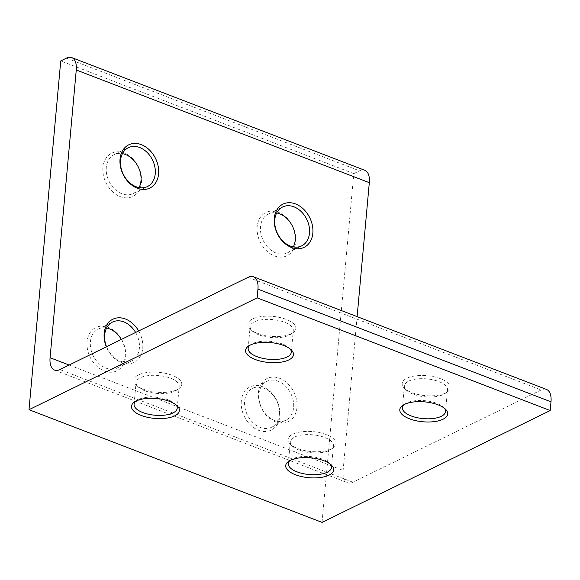 <?xml version="1.0" encoding="UTF-8"?>
<svg xmlns="http://www.w3.org/2000/svg" width="580" height="580" viewBox="0 0 580 580"><rect width="100%" height="100%" fill="white"/><g stroke="black" fill="none" stroke-linecap="round" stroke-linejoin="round"><path stroke-width="0.43" stroke-dasharray="2.9 2.17" d="M138.671 330.955A24.063 18.074 -116.1 0 1 142.731 348.225A24.063 18.074 -116.1 0 1 127.172 363.827A24.063 18.074 -116.1 0 1 106.336 346.804M106.546 346.702A21.656 16.269 63.9 0 0 131.559 360.956A21.656 16.269 63.9 0 0 139.381 348.188A21.656 16.269 63.9 0 0 135.619 332.456M87.065 341.787A24.063 18.074 63.9 0 0 104.356 370.997A24.063 18.074 63.9 0 0 125.621 356.613A24.063 18.074 63.9 0 0 108.322 327.403A24.063 18.074 63.9 0 0 87.065 341.787M121.358 339.445A21.656 16.269 -116.1 0 1 125.121 355.177A21.656 16.269 -116.1 0 1 117.298 367.952A21.656 16.269 -116.1 0 1 98.687 363.341A21.656 16.269 -116.1 0 1 90.415 341.83A21.656 16.269 -116.1 0 1 98.237 329.056A21.656 16.269 -116.1 0 1 106.575 328.033M296.967 407.53A24.063 18.074 -116.1 0 1 275.71 421.921A24.063 18.074 -116.1 0 1 258.412 392.703A24.063 18.074 -116.1 0 1 279.676 378.32A24.063 18.074 -116.1 0 1 296.967 407.53M258.912 394.146A21.656 16.269 63.9 0 0 267.184 415.65A21.656 16.269 63.9 0 0 285.795 420.261A21.656 16.269 63.9 0 0 293.618 407.493A21.656 16.269 63.9 0 0 285.345 385.983A21.656 16.269 63.9 0 0 266.735 381.372A21.656 16.269 63.9 0 0 258.912 394.146M241.302 401.092A24.063 18.074 63.9 0 0 258.593 430.309A24.063 18.074 63.9 0 0 279.857 415.918A24.063 18.074 63.9 0 0 262.566 386.708A24.063 18.074 63.9 0 0 241.302 401.092M279.357 414.483A21.656 16.269 -116.1 0 1 271.534 427.257A21.656 16.269 -116.1 0 1 252.923 422.646A21.656 16.269 -116.1 0 1 244.651 401.135A21.656 16.269 -116.1 0 1 252.474 388.361A21.656 16.269 -116.1 0 1 271.085 392.972A21.656 16.269 -116.1 0 1 279.357 414.483M326.322 434.594A24.063 9.998 -174.8 0 0 296.887 432.673A24.063 9.998 -174.8 0 0 290.333 444.186A24.063 9.998 -174.8 0 0 297.801 448.572A24.063 9.998 -174.8 0 0 332.971 448.064A24.063 9.998 -174.8 0 0 326.322 434.594M299.034 450.051A21.656 8.997 5.2 0 1 292.305 446.107A21.656 8.997 5.2 0 1 290.297 441.8A21.656 8.997 5.2 0 1 302.513 434.92A21.656 8.997 5.2 0 1 324.699 437.472A21.656 8.997 5.2 0 1 333.435 445.723A21.656 8.997 5.2 0 1 330.68 449.594A21.656 8.997 5.2 0 1 299.034 450.051M172.086 375.289A24.063 9.998 -174.8 0 0 142.651 373.368A24.063 9.998 -174.8 0 0 136.097 384.881A24.063 9.998 -174.8 0 0 143.565 389.267A24.063 9.998 -174.8 0 0 178.734 388.76A24.063 9.998 -174.8 0 0 172.086 375.289M144.797 390.746A21.656 8.997 5.2 0 1 138.069 386.802A21.656 8.997 5.2 0 1 136.061 382.495A21.656 8.997 5.2 0 1 148.277 375.615A21.656 8.997 5.2 0 1 170.462 378.167A21.656 8.997 5.2 0 1 179.191 386.418A21.656 8.997 5.2 0 1 176.443 390.289A21.656 8.997 5.2 0 1 144.797 390.746M176.059 404.854A21.656 8.997 -174.8 0 0 175.203 403.912A21.656 8.997 -174.8 0 0 168.475 399.961A21.656 8.997 -174.8 0 0 136.829 400.417A21.656 8.997 -174.8 0 0 135.821 401.193M330.296 464.159A21.656 8.997 -174.8 0 0 329.44 463.217A21.656 8.997 -174.8 0 0 322.712 459.266A21.656 8.997 -174.8 0 0 291.066 459.723A21.656 8.997 -174.8 0 0 290.058 460.498M102.935 167.403A24.063 18.074 63.9 0 0 120.227 196.613A24.063 18.074 63.9 0 0 141.491 182.229A24.063 18.074 63.9 0 0 124.193 153.018A24.063 18.074 63.9 0 0 102.935 167.403M139.091 187.594A21.656 16.269 -116.1 0 1 133.168 193.561A21.656 16.269 -116.1 0 1 114.557 188.95A21.656 16.269 -116.1 0 1 106.285 167.446A21.656 16.269 -116.1 0 1 114.108 154.672A21.656 16.269 -116.1 0 1 122.445 153.649M257.172 226.707A24.063 18.074 63.9 0 0 274.463 255.918A24.063 18.074 63.9 0 0 295.727 241.534A24.063 18.074 63.9 0 0 278.436 212.323A24.063 18.074 63.9 0 0 257.172 226.707M293.328 246.899A21.656 16.269 -116.1 0 1 287.404 252.865A21.656 16.269 -116.1 0 1 268.794 248.262A21.656 16.269 -116.1 0 1 260.521 226.751A21.656 16.269 -116.1 0 1 268.344 213.976A21.656 16.269 -116.1 0 1 276.682 212.954M440.401 378.667A24.063 9.998 -174.8 0 0 410.966 376.753A24.063 9.998 -174.8 0 0 404.405 388.266A24.063 9.998 -174.8 0 0 411.88 392.646A24.063 9.998 -174.8 0 0 447.049 392.145A24.063 9.998 -174.8 0 0 440.401 378.667M413.112 394.132A21.656 8.997 5.2 0 1 406.384 390.18A21.656 8.997 5.2 0 1 404.376 385.874A21.656 8.997 5.2 0 1 416.592 379.001A21.656 8.997 5.2 0 1 438.777 381.546A21.656 8.997 5.2 0 1 447.506 389.803A21.656 8.997 5.2 0 1 444.759 393.675A21.656 8.997 5.2 0 1 413.112 394.132M444.374 408.24A21.656 8.997 -174.8 0 0 443.519 407.29A21.656 8.997 -174.8 0 0 436.791 403.346A21.656 8.997 -174.8 0 0 405.145 403.803A21.656 8.997 -174.8 0 0 404.137 404.579M286.165 319.363A24.063 9.998 -174.8 0 0 256.73 317.449A24.063 9.998 -174.8 0 0 250.168 328.954A24.063 9.998 -174.8 0 0 257.643 333.34A24.063 9.998 -174.8 0 0 292.813 332.84A24.063 9.998 -174.8 0 0 286.165 319.363M258.868 334.827A21.656 8.997 5.2 0 1 252.148 330.875A21.656 8.997 5.2 0 1 250.139 326.569A21.656 8.997 5.2 0 1 262.356 319.696A21.656 8.997 5.2 0 1 284.541 322.241A21.656 8.997 5.2 0 1 293.27 330.498A21.656 8.997 5.2 0 1 290.522 334.37A21.656 8.997 5.2 0 1 258.868 334.827M290.13 348.935A21.656 8.997 -174.8 0 0 289.282 347.986A21.656 8.997 -174.8 0 0 282.554 344.041A21.656 8.997 -174.8 0 0 250.908 344.498A21.656 8.997 -174.8 0 0 249.9 345.274M322.052 522.391L353.793 173.616L60.74 60.936M353.793 173.616L359.498 170.825A19.249 9.874 111 0 1 364.82 170.295M357.12 316.629L343.128 470.402A19.249 9.874 -69 0 0 347.63 482.777A19.249 9.874 -69 0 0 352.952 482.248L541.176 389.977A19.249 9.874 111 0 1 546.498 389.448M66.446 58.138L359.498 170.825M69.129 365.045L343.128 470.402M352.952 482.248L59.9 369.569M248.131 277.298L541.176 389.977M292.305 446.107L290.333 444.186M138.069 386.802L136.097 384.881M136.829 400.417L134.538 401.947M291.066 459.723L288.775 461.252M406.384 390.18L404.405 388.266M405.145 403.803L402.853 405.333M252.148 330.875L250.168 328.954M250.908 344.498L248.617 346.028M402.389 407.675L404.376 385.874M248.153 348.37L250.139 326.569M288.318 463.594L290.297 441.8M134.074 404.289L136.061 382.495M287.404 252.865L301.665 245.876M133.168 193.561L147.429 186.571M271.534 427.257L285.795 420.261M117.298 367.952L131.559 360.956M98.237 329.056L112.498 322.067M252.474 388.361L266.735 381.372M114.108 154.672L128.369 147.682M268.344 213.976L282.605 206.987M177.212 408.218L179.191 386.418M331.448 467.524L333.435 445.723M291.29 352.292L293.27 330.498M445.527 411.597L447.506 389.803M54.578 370.098L347.63 482.777M289.282 347.986L291.254 349.907M290.522 334.37L292.813 332.84M443.519 407.29L445.491 409.212M444.759 393.675L447.049 392.145M329.44 463.217L331.412 465.138M175.203 403.912L177.175 405.826M176.443 390.289L178.734 388.76M330.68 449.594L332.971 448.064"/><path stroke-width="0.87" d="M106.336 346.804A24.063 18.074 -116.1 0 1 104.175 333.399A24.063 18.074 -116.1 0 1 118.052 317.825A24.063 18.074 -116.1 0 1 138.671 330.955M135.619 332.456A21.656 16.269 63.9 0 0 112.498 322.067A21.656 16.269 63.9 0 0 104.675 334.841A21.656 16.269 63.9 0 0 106.546 346.702M141.186 415.425A24.063 9.998 5.2 0 1 134.538 401.947A24.063 9.998 5.2 0 1 169.708 401.447A24.063 9.998 5.2 0 1 177.175 405.826A24.063 9.998 5.2 0 1 170.621 417.339A24.063 9.998 5.2 0 1 141.186 415.425M135.821 401.193A21.656 8.997 -174.8 0 0 134.074 404.289A21.656 8.997 -174.8 0 0 142.81 412.547A21.656 8.997 -174.8 0 0 164.995 415.091A21.656 8.997 -174.8 0 0 177.212 408.218A21.656 8.997 -174.8 0 0 176.059 404.854M295.423 474.73A24.063 9.998 5.2 0 1 288.775 461.252A24.063 9.998 5.2 0 1 323.945 460.752A24.063 9.998 5.2 0 1 331.412 465.138A24.063 9.998 5.2 0 1 324.858 476.644A24.063 9.998 5.2 0 1 295.423 474.73M290.058 460.498A21.656 8.997 -174.8 0 0 288.318 463.594A21.656 8.997 -174.8 0 0 297.047 471.852A21.656 8.997 -174.8 0 0 319.232 474.397A21.656 8.997 -174.8 0 0 331.448 467.524A21.656 8.997 -174.8 0 0 330.296 464.159M158.601 173.84A24.063 18.074 -116.1 0 1 137.337 188.225A24.063 18.074 -116.1 0 1 120.046 159.014A24.063 18.074 -116.1 0 1 141.31 144.63A24.063 18.074 -116.1 0 1 158.601 173.84M120.546 160.457A21.656 16.269 63.9 0 0 128.818 181.96A21.656 16.269 63.9 0 0 147.429 186.571A21.656 16.269 63.9 0 0 155.251 173.797A21.656 16.269 63.9 0 0 146.979 152.293A21.656 16.269 63.9 0 0 128.369 147.682A21.656 16.269 63.9 0 0 120.546 160.457M122.445 153.649A21.656 16.269 -116.1 0 1 140.991 180.793A21.656 16.269 -116.1 0 1 139.091 187.594M312.837 233.145A24.063 18.074 -116.1 0 1 291.58 247.53A24.063 18.074 -116.1 0 1 274.282 218.319A24.063 18.074 -116.1 0 1 295.546 203.935A24.063 18.074 -116.1 0 1 312.837 233.145M274.782 219.762A21.656 16.269 63.9 0 0 283.055 241.265A21.656 16.269 63.9 0 0 301.665 245.876A21.656 16.269 63.9 0 0 309.488 233.102A21.656 16.269 63.9 0 0 301.216 211.599A21.656 16.269 63.9 0 0 282.605 206.987A21.656 16.269 63.9 0 0 274.782 219.762M276.682 212.954A21.656 16.269 -116.1 0 1 295.227 240.098A21.656 16.269 -116.1 0 1 293.328 246.899M409.502 418.803A24.063 9.998 5.2 0 1 402.853 405.333A24.063 9.998 5.2 0 1 438.023 404.825A24.063 9.998 5.2 0 1 445.491 409.212A24.063 9.998 5.2 0 1 438.937 420.725A24.063 9.998 5.2 0 1 409.502 418.803M404.137 404.579A21.656 8.997 -174.8 0 0 402.389 407.675A21.656 8.997 -174.8 0 0 411.126 415.925A21.656 8.997 -174.8 0 0 433.311 418.477A21.656 8.997 -174.8 0 0 445.527 411.597A21.656 8.997 -174.8 0 0 444.374 408.24M255.265 359.498A24.063 9.998 5.2 0 1 248.617 346.028A24.063 9.998 5.2 0 1 283.787 345.52A24.063 9.998 5.2 0 1 291.254 349.907A24.063 9.998 5.2 0 1 284.7 361.42A24.063 9.998 5.2 0 1 255.265 359.498M249.9 345.274A21.656 8.997 -174.8 0 0 248.153 348.37A21.656 8.997 -174.8 0 0 256.889 356.62A21.656 8.997 -174.8 0 0 279.074 359.172A21.656 8.997 -174.8 0 0 291.29 352.292A21.656 8.997 -174.8 0 0 290.13 348.935M551 401.824L257.948 289.144A19.249 9.874 -69 0 0 253.453 276.769L546.498 389.448A19.249 9.874 111 0 1 551 401.824L550.21 410.546L257.157 297.859L29 409.705L60.74 60.936L66.446 58.138A19.249 9.874 -69 0 1 71.768 57.608A19.249 9.874 -69 0 1 76.263 69.984L50.076 357.722L69.129 365.045M257.948 289.144L257.157 297.859M550.21 410.546L322.052 522.391L29 409.705M71.768 57.608L364.82 170.295A19.249 9.874 111 0 1 369.315 182.664L357.12 316.629M50.076 357.722A19.249 9.874 111 0 0 54.578 370.098A19.249 9.874 111 0 0 59.9 369.569L248.131 277.298A19.249 9.874 -69 0 1 253.453 276.769M106.575 328.033A21.656 16.269 -116.1 0 1 121.358 339.445M369.315 182.664L76.263 69.984"/></g></svg>
